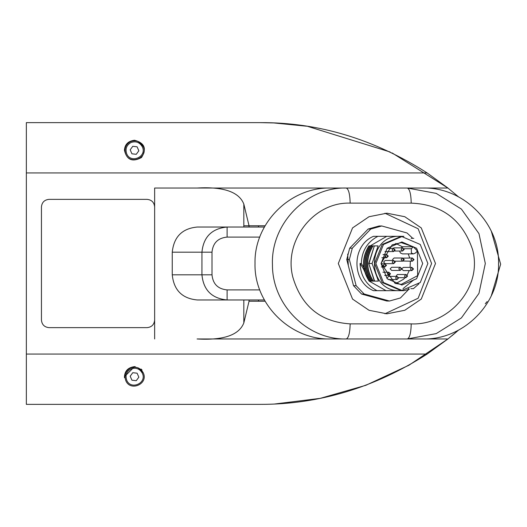 <?xml version="1.0" encoding="UTF-8"?>
<svg xmlns="http://www.w3.org/2000/svg" width="527" height="527" viewBox="0 0 527 527"><rect width="100%" height="100%" fill="white"/><g stroke="black" fill="none" stroke-linecap="round" stroke-linejoin="round"><path stroke-width="0.79" d="M125.755 154.128C130.202 165.636 148.686 157.566 143.278 146.48C140.413 141.44 136.216 139.793 130.689 141.546C125.65 144.405 124.003 148.601 125.755 154.128M131.928 153.812L130.189 149.813L132.771 146.308L137.106 146.796L138.845 150.788L136.256 154.299L131.928 153.812M138.186 141.48L143.278 146.48M249.04 227.025L249.04 225.767L258.513 225.767L258.513 227.025M265.127 301.233L249.04 301.233L243.823 322.932C239.027 335.126 223.448 340.475 197.078 338.966L447.924 338.966L427.147 354.058C374.578 387.694 318.954 404.466 260.292 404.367L26.35 404.367L26.35 122.633L260.292 122.633C318.525 122.323 374.144 139.088 427.147 172.942L447.924 188.034L423.089 188.034L447.924 188.034L458.595 196.914M338.308 263.5L352.543 227.927L369.019 216.722L386.904 213.191L404.789 216.722L421.264 227.927L435.5 263.5L421.264 299.072L404.789 310.278L386.904 313.809L369.019 310.278L352.543 299.072L338.308 263.5M384.947 213.231L418.155 228.764L431.593 263.5L418.155 298.236L384.947 313.769M408.53 289.567L400.415 297.972L389.446 301.022L386.844 301.022L361.562 294.02L353.531 285.706L346.753 259.541L349.684 248.191L368.182 229.028L379.15 225.978L381.752 225.978L407.035 232.98L412.76 238.342M154.642 338.966L154.642 320.1C154.161 324.652 151.644 327.162 147.092 327.642L48.991 327.642C44.439 327.162 41.923 324.652 41.442 320.1L41.442 206.9C41.923 202.348 44.439 199.838 48.991 199.358L147.092 199.358C151.644 199.838 154.161 202.348 154.642 206.9L154.642 188.034L423.089 188.034C463.543 186.973 499.827 223.448 498.549 263.895C499.379 304.066 463.253 340.001 423.089 338.966M154.642 320.1L154.642 206.9M134.517 366.634L124.451 376.7C124.859 370.804 128.213 367.444 134.517 366.634L135.222 366.66M141.025 369.025L142.04 370.02M124.51 377.76L124.451 376.7M138.186 367.872L143.278 372.872C140.413 367.833 136.216 366.186 130.689 367.938C125.65 370.797 124.003 374.993 125.755 380.52C130.202 392.029 148.686 383.959 143.278 372.872M134.517 140.241C144.576 142.896 146.921 148.647 141.546 157.501C132.448 162.362 126.75 159.964 124.451 150.3C124.794 144.424 128.147 141.071 134.517 140.241M124.451 150.3L124.491 149.47M124.853 147.501L128.562 142.191M274.435 404.031L320.238 398.353L365.857 385.303L408.932 365.231L447.924 338.966L458.595 330.086M456.876 331.575L451.85 335.798M491.302 295.772L500.65 264.198L491.309 231.234M487.126 301.582L485.281 303.75M260.292 122.633L273.796 122.936L306.727 126.223M307.663 126.375L390.158 152M392.128 152.942L447.924 188.034M258.513 225.767L265.127 225.767M154.642 188.034L330.482 188.034C290.225 186.993 254.047 223.092 255.015 263.355C253.882 303.717 290.12 340.02 330.482 338.966M335.383 338.966L407.325 338.966C409.683 338.005 410.988 332.972 411.231 323.874L350.159 323.874C320.541 321.971 301.424 306.345 292.795 276.991C283.401 240.608 314 201.769 350.159 203.126C349.908 194.028 348.604 188.995 346.252 188.034L335.752 188.034M197.078 188.034C223.455 186.525 239.034 191.874 243.823 204.068L249.04 225.767L243.823 225.767L243.823 204.068M350.159 203.126L411.231 203.126C410.988 194.028 409.683 188.995 407.325 188.034L346.252 188.034C306.576 186.901 270.707 223.843 272.452 264.844C272.228 304.988 307.544 339.981 346.252 338.966C348.604 338.005 349.908 332.972 350.159 323.874M197.078 338.966L335.752 338.966M412.009 338.966L407.325 338.966L436.211 333.611L461.415 317.913L478.964 293.368L485.314 263.493L478.971 233.632L461.415 209.094L436.218 193.389L407.325 188.034L411.218 188.034M264.416 227.025L197.401 227.025L243.823 227.025L243.823 225.767M259.791 289.909L227.111 289.909C217.941 289.013 212.901 283.987 211.999 274.817L201.953 274.817C203.455 290.1 211.841 298.486 227.111 299.975L197.401 299.975C182.23 298.598 173.851 290.212 172.25 274.817L172.25 252.183C173.857 236.781 182.243 228.395 197.401 227.025M389.446 301.022L364.17 294.02L361.562 294.02M349.684 248.191L352.293 248.191L370.791 229.028L381.752 225.978M370.791 229.028L368.182 229.028M364.17 294.02L356.14 285.706L349.355 259.541L346.753 259.541M356.14 285.706L353.531 285.706M352.293 248.191L349.355 259.541M364.664 268.737L363.366 268.737L360.033 263.507C360.659 275.996 366.331 285.054 377.049 290.673L373.465 290.673C351.463 281.543 351.456 245.483 373.452 236.34L403.886 236.333M397.733 236.327L373.452 236.34M401.963 236.327L393.84 236.333M360.033 263.507L361.338 263.507C361.753 251.083 367.26 242.025 377.866 236.34M413.82 238.342L411.218 238.342M413.958 279.692L403.023 288.651M377.049 290.673L403.906 290.667L409.255 289.31M386.047 290.667L369.17 281.115L371.759 281.115C364.407 269.383 364.315 257.644 371.489 245.898L374.44 245.898M373.044 245.898L372.793 245.898C365.619 257.644 365.705 269.383 373.063 281.115L373.314 281.115C365.955 269.383 365.87 257.644 373.044 245.898L375.744 245.898M363.814 267.38L361.338 263.513M408.227 288.651L408.932 288.651M410.862 288.651L413.431 288.651L418.873 283.869M399.571 251.023L400.421 253L402.483 253.889L413.418 253.889L415.48 253L417.397 251.023L417.641 275.634L401.225 284.376L395.079 283.381L381.061 263.507L387.154 248.263L401.87 241.946L416.593 248.257L422.694 263.493L416.6 278.737L401.884 285.054L387.161 278.743L381.061 263.507L392.174 244.844L401.225 242.624L413.267 246.755L411.356 248.731L411.363 253L413.418 253.889M392.892 248.401L394.051 247.855L402.628 247.855L404.156 249.442L402.628 251.023L401.093 249.442L402.621 247.855L404.209 249.442L403.036 249.442M417.397 251.023L413.267 246.755L402.332 246.755L395.757 243.402M395.757 283.598L403.484 279.29L405.085 277.683M407.114 275.008L409.262 270.575M410.098 267.406L410.329 261.181M409.749 258.013L408.188 253.889M402.332 246.755L401.271 247.855M384.98 251.57L393.55 251.57L392.022 249.989L393.55 248.401L395.079 249.989L393.55 251.57L395.138 249.989L393.959 249.989M397.47 277.973L398.643 277.966L397.062 279.554L395.527 277.973L397.055 276.385L398.59 277.966L397.062 279.554L388.32 279.547M386.983 278.282L388.485 276.385L397.062 276.385L398.643 277.966M395.889 276.385L397.391 274.514L405.968 274.514L407.496 276.102L405.968 277.683L404.433 276.102L405.968 274.514L407.549 276.102L406.376 276.102M412.331 268.987L413.504 268.987L411.923 270.575L410.388 268.994L411.916 267.406L413.451 268.987L411.923 270.575L403.346 270.575L401.818 269.073M401.831 268.763L403.346 267.406L411.923 267.406L413.504 268.987M403.28 258.131L412.443 258.013L413.972 259.594L412.443 261.181L410.908 259.6L412.443 258.013L414.024 259.594L412.852 259.594M414.024 259.594L412.443 261.181L403.254 261.049M392.806 260.483L392.536 259.587L394.064 257.999L402.641 257.999L404.169 259.587L402.641 261.168L401.113 259.587L402.641 257.999L404.229 259.587L403.05 259.587M395.283 262.071L393.702 263.652L385.125 263.652L383.597 262.071L385.125 260.483L393.702 260.483L395.23 262.071L393.702 263.652L392.167 262.071L393.702 260.483L395.283 262.071L394.11 262.071M401.831 268.842L400.25 270.43L391.673 270.43L390.145 268.842L391.673 267.261L400.25 267.261L401.778 268.842L400.25 270.43L398.715 268.842L400.25 267.261L401.831 268.842L400.658 268.842M369.407 281.115C362.049 269.383 361.963 257.644 369.137 245.898L371.838 245.898M369.137 245.898L368.887 245.898C361.713 257.644 361.799 269.383 369.157 281.115M373.142 245.898L370.191 245.898L386.739 236.333M369.058 280.977L363.366 268.737M396.745 290.667C367.029 288.137 367.016 238.889 396.726 236.333M372.088 263.507L369.005 263.507L374.341 245.898L368.755 263.507L374.611 281.115L378.426 281.115L372.088 263.507L378.122 245.898L377.049 245.898M371.759 281.115L374.611 281.115M378.122 245.898L374.348 245.898M368.755 263.507L374.361 281.115M370.191 245.898C363.011 257.644 363.103 269.383 370.455 281.115L370.705 281.115C363.353 269.383 363.261 257.644 370.435 245.898M372.009 281.115C364.658 269.383 364.565 257.644 371.739 245.898M401.877 236.583L400.566 236.583L382.187 244.475L374.578 263.507L382.194 282.538L400.573 290.417L401.877 290.417L383.498 282.538L375.876 263.507L383.485 244.475L401.87 236.583L420.256 244.462L427.878 263.493L420.269 282.525L401.877 290.417M249.04 301.233L249.04 299.975M258.513 299.975L258.513 301.233M197.401 299.975L264.416 299.975M211.999 274.817L211.999 252.183C212.908 243.013 217.947 237.98 227.111 237.091L227.111 227.025C211.854 228.514 203.462 236.9 201.953 252.183L201.933 274.817L172.25 274.817M227.111 289.909L227.111 299.975C211.834 298.48 203.442 290.094 201.933 274.817M275.087 123.008L273.796 122.936M348.301 265.522L347.701 254.1M132.771 372.701L137.106 373.188L138.845 377.187L136.256 380.692L131.928 380.204L130.189 376.212L132.771 372.701M131.098 142.468C136.038 140.9 139.793 142.376 142.356 146.881C147.198 156.802 130.656 164.022 126.678 153.726C125.11 148.779 126.585 145.024 131.098 142.468M427.147 172.942L26.35 172.942M26.35 354.058L427.147 354.058M243.823 322.932L243.823 299.975M411.231 203.126C441.962 204.371 462.403 219.838 472.561 249.541C483.061 287.907 448.062 325.739 411.231 323.874M382.912 272.235L388.9 272.235L390.435 273.823L388.9 275.404L387.371 273.823L388.9 272.235L390.487 273.823L389.315 273.823M404.044 248.731L411.356 248.731M381.337 266.965L384.888 266.965L383.36 265.377L384.888 263.79L386.416 265.377L384.888 266.965L386.475 265.377L385.296 265.377M382.997 254.567L386.686 254.567L388.215 256.155L386.686 257.736L385.158 256.155L386.686 254.567L388.274 256.155L387.095 256.155M172.25 252.183L211.999 252.183M227.111 237.091L259.791 237.091M126.678 380.119C125.11 375.171 126.585 371.416 131.098 368.86C136.038 367.293 139.793 368.768 142.356 373.274C147.198 383.195 130.656 390.415 126.678 380.119M384.657 275.404L388.9 275.404L390.487 273.823M394.749 251.023L402.628 251.023L404.209 249.442M381.061 263.79L384.888 263.79L386.475 265.377M395.006 261.168L402.641 261.168L404.229 259.587M381.844 257.736L386.686 257.736L388.274 256.155M387.299 248.401L393.55 248.401L395.138 249.989M398.616 277.683L405.968 277.683L407.549 276.102M227.111 227.025C211.841 228.52 203.448 236.9 201.933 252.183"/></g></svg>
